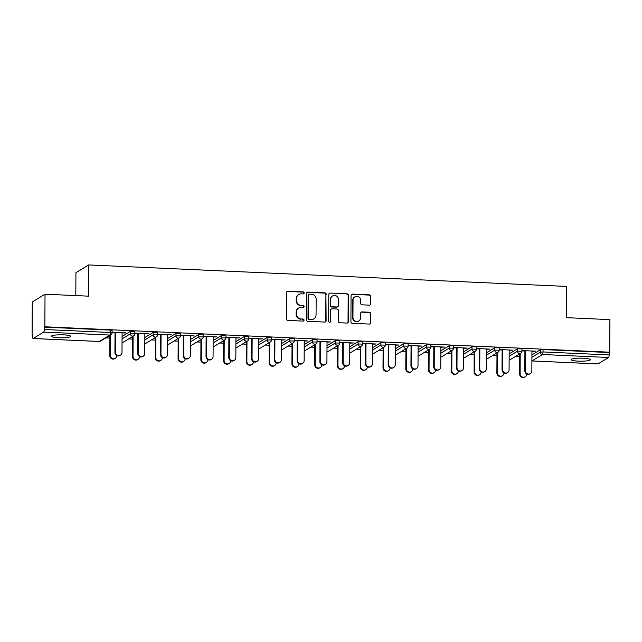 <?xml version="1.0" encoding="UTF-8"?>
<svg xmlns="http://www.w3.org/2000/svg" width="642" height="642" viewBox="0 0 642 642"><rect width="100%" height="100%" fill="white"/><g stroke="black" fill="none" stroke-linecap="round" stroke-linejoin="round"><path stroke-width="0.96" d="M304.172 292.953A1.035 0.987 58.6 0 0 303.176 291.885L287.953 291.203A1.477 1.412 58.6 0 0 286.517 292.6L286.372 318.881A1.477 1.412 58.6 0 0 287.801 320.406L303.024 321.088A1.035 0.987 58.6 0 0 304.035 320.109A1.035 0.987 58.6 0 0 303.032 319.042L301.066 318.954A4.735 4.526 58.6 0 1 296.508 314.074L296.516 311.892A4.735 4.526 58.6 0 1 301.122 307.422L303.096 307.51A1.035 0.987 58.6 0 0 304.099 306.531A1.035 0.987 58.6 0 0 303.104 305.464L301.138 305.375A4.735 4.526 58.6 0 1 296.572 300.496L296.588 298.305A4.735 4.526 58.6 0 1 301.194 293.843L303.168 293.932A1.035 0.987 58.6 0 0 304.172 292.953M303.514 293.884A1.035 0.987 58.6 0 0 302.807 292.11L287.584 291.428A1.477 1.412 58.6 0 0 286.998 291.524M303.369 321.04A1.035 0.987 58.6 0 0 302.663 319.275L301.066 318.954M303.441 307.462A1.035 0.987 58.6 0 0 302.735 305.688L301.138 305.375M583.088 358.228A9.638 1.509 -179.7 0 0 571.067 359.624A9.638 1.509 -179.7 0 0 578.33 361.133A9.638 1.509 -179.7 0 0 590.343 359.729A9.638 1.509 -179.7 0 0 583.088 358.228M63.454 334.851A9.638 1.509 -179.7 0 0 51.432 336.256A9.638 1.509 -179.7 0 0 58.695 337.756A9.638 1.509 -179.7 0 0 70.716 336.36A9.638 1.509 -179.7 0 0 63.454 334.851M369.351 305.159A1.477 1.412 58.6 0 0 370.787 303.762L370.827 296.387A1.477 1.412 58.6 0 0 369.407 294.863L352.498 294.1A1.477 1.412 58.6 0 0 351.062 295.497L350.917 321.786A1.477 1.412 58.6 0 0 352.346 323.311L369.254 324.066A1.477 1.412 58.6 0 0 370.691 322.669L370.739 313.769A1.477 1.412 58.6 0 0 369.31 312.245L362.08 311.916A1.477 1.412 58.6 0 0 360.635 313.312L360.611 317.726A3.956 3.788 58.6 0 1 354.93 320.904A3.956 3.788 58.6 0 1 352.948 317.381L353.044 300.079A3.956 3.788 58.6 0 1 358.726 296.909A3.956 3.788 58.6 0 1 360.708 300.424L360.692 303.313A1.477 1.412 58.6 0 0 362.112 304.83L369.351 305.159M33.191 338.495L99.309 341.472L109.83 335.052L43.712 332.083L33.191 338.495A2.263 0.546 -87.4 0 1 33.103 338.519A2.263 0.546 -87.4 0 1 32.646 336.601L32.654 334.225L32.1 334.562L32.269 301.981L45.02 294.213L88.516 296.163L88.684 264.929L566.565 286.42L566.404 317.662L609.9 319.62L609.731 352.201L44.852 326.786L44.29 327.131L44.282 329.507L110.4 332.484L110.416 330.1L44.29 327.131M45.02 294.213L44.852 326.786M326.272 294.381A1.477 1.412 58.6 0 0 324.844 292.856L307.943 292.102A1.477 1.412 58.6 0 0 306.499 293.498L306.362 319.78A1.477 1.412 58.6 0 0 307.791 321.305L324.692 322.067A1.477 1.412 58.6 0 0 326.136 320.671L325.903 294.614A1.477 1.412 58.6 0 0 324.475 293.089L307.566 292.327A1.477 1.412 58.6 0 0 306.988 292.423M330.221 293.105L347.129 293.859A1.477 1.412 58.6 0 1 348.55 295.384L348.413 321.674A1.477 1.412 58.6 0 1 346.969 323.07L339.738 322.741A1.477 1.412 58.6 0 1 338.31 321.217L338.366 310.559A1.477 1.412 58.6 0 0 336.946 309.035L332.147 308.818A1.477 1.412 58.6 0 0 330.702 310.214L330.646 321.313A1.035 0.987 58.6 0 1 329.153 322.14A1.035 0.987 58.6 0 1 328.64 321.217L328.776 294.501A1.477 1.412 58.6 0 1 330.221 293.105L347.129 293.859M88.684 264.929L75.933 272.698L75.812 295.593M43.712 332.083A2.263 0.546 -87.4 0 0 44.282 329.507M609.731 352.201L609.17 352.538L609.162 354.922A2.263 0.546 92.6 0 1 608.592 357.49L598.071 363.902A2.263 0.546 92.6 0 1 597.983 363.926A2.263 0.546 92.6 0 1 597.895 363.894M519.723 356.495L515.751 356.318M496.956 355.475L492.984 355.291M474.189 354.448L470.217 354.272M451.414 353.421L447.442 353.244M428.647 352.402L424.675 352.217M405.872 351.375L401.9 351.198M383.105 350.347L379.133 350.171M360.331 349.328L356.358 349.152M337.564 348.301L333.591 348.125M314.797 347.282L310.824 347.097M292.022 346.255L288.049 346.078M269.255 345.227L265.282 345.051M246.48 344.208L242.507 344.024M223.713 343.181L219.741 343.005M200.938 342.154L196.966 341.977M178.171 341.135L174.199 340.958M155.404 340.108L151.432 339.931M132.629 339.088L128.657 338.904M109.862 338.061L105.89 337.885M32.654 334.586L32.1 334.562M122.092 332.893L125.278 332.716M125.278 333.038L112.109 332.123M110.352 335.453L109.902 335.437M109.421 335.726L109.87 335.75M112.101 332.444L115.52 332.596M517.532 348.783L521.978 348.895L521.97 351.27L517.524 351.158L517.532 348.783L509.17 353.878M531.937 354.906L540.307 349.802L543.052 349.561L543.036 351.944L609.162 354.922M609.17 352.538L543.052 349.561M110.416 330.1L112.117 330.453L112.101 332.837L110.4 332.484A2.263 0.546 -87.4 0 1 109.83 335.052A2.263 2.167 58.6 0 0 111.018 334.755A2.263 2.263 0 0 0 112.101 332.837M496.515 353.14L496.972 353.164M497.454 352.867L496.996 352.843L496.868 373.01L497.349 372.713A3.387 3.242 58.6 0 0 502.397 375.755A3.387 3.242 58.6 0 0 503.914 373.01L503.914 372.978M509.186 350.307L512.854 350.155L499.203 349.537M499.203 349.858L502.614 350.01M471.99 346.736L476.444 346.84L476.428 349.224L471.982 349.112L471.99 346.736L463.628 351.832M450.973 351.094L451.43 351.11M451.912 350.821L451.454 350.797L451.326 370.964L451.808 370.667A3.387 3.242 58.6 0 0 456.855 373.708A3.387 3.242 58.6 0 0 458.372 370.964L458.372 370.932M463.644 348.253L467.312 348.1L453.661 347.491M453.661 347.803L457.08 347.956M426.448 344.682L430.902 344.794L430.886 347.178L426.44 347.065L426.448 344.682L418.086 349.786M405.431 349.047L405.888 349.063M406.37 348.767L405.913 348.75L405.784 368.909L406.266 368.62A3.387 3.242 58.6 0 0 411.313 371.662A3.387 3.242 58.6 0 0 412.838 368.909L412.838 368.885M418.103 346.207L421.77 346.054L408.119 345.444M408.119 345.757L411.538 345.91M380.915 342.635L385.361 342.748L385.344 345.123L380.899 345.019L380.915 342.635L372.545 347.739M359.889 346.993L360.347 347.017M360.828 346.72L360.379 346.704L360.242 366.863L360.724 366.566A3.387 3.242 58.6 0 0 365.771 369.607A3.387 3.242 58.6 0 0 367.296 366.863L367.296 366.831M372.561 344.16L376.236 344.008L362.578 343.39M362.578 343.711L365.996 343.863M335.373 340.589L339.819 340.693L339.803 343.077L335.357 342.964L335.373 340.589L327.003 345.685M314.355 344.947L314.805 344.971M315.286 344.674L314.837 344.65M327.019 342.106L330.694 341.961L317.044 341.343M317.036 341.664L320.454 341.817M289.831 338.535L294.277 338.647L294.269 341.03L289.815 340.918L289.831 338.535L281.461 343.639M268.813 342.9L269.263 342.916M269.744 342.627L269.295 342.603M281.485 340.059L285.152 339.907L271.502 339.297M271.494 339.61L274.912 339.762M244.289 336.488L248.735 336.601L248.727 338.984L244.273 338.872L244.289 336.488L235.919 341.592M223.272 340.854L223.721 340.87M224.21 340.573L223.753 340.557M235.943 338.013L239.61 337.861L225.96 337.251M225.96 337.564L229.371 337.716M198.747 334.442L203.193 334.554L203.185 336.93L198.739 336.825L198.747 334.442L190.385 339.546M177.73 338.799L178.187 338.824M178.669 338.527L178.211 338.511M190.401 335.967L194.069 335.814L180.418 335.196M180.418 335.517L183.829 335.67M153.205 332.395L157.659 332.5L157.643 334.883L153.197 334.771L153.205 332.395L144.843 337.491M132.188 336.753L132.645 336.777M133.127 336.48L132.669 336.456M144.859 333.912L148.527 333.768L134.876 333.15M134.876 333.463L138.295 333.623M130.438 331.368L134.884 331.481L134.876 333.856L130.422 333.752L130.438 331.368L122.068 336.472M167.626 334.939L171.302 334.787L157.651 334.177M157.643 334.49L161.062 334.642M154.963 337.78L155.412 337.796M155.894 337.499L155.444 337.483M175.98 333.415L180.426 333.527L180.41 335.91L175.964 335.798L175.98 333.415L167.61 338.519M213.168 336.986L216.844 336.833L203.185 336.223M203.185 336.536L206.604 336.697M200.497 339.827L200.954 339.843M201.436 339.554L200.986 339.53M221.522 335.469L225.968 335.573L225.952 337.957L221.506 337.844L221.522 335.469L213.152 340.565M258.71 339.04L262.377 338.888L248.727 338.27M248.727 338.591L252.145 338.743M246.038 341.873L246.496 341.897M246.977 341.6L246.52 341.576M267.056 337.515L271.51 337.628L271.494 340.003L267.048 339.891L267.056 337.515L258.694 342.619M304.252 341.087L307.919 340.934L294.269 340.316M294.269 340.637L297.687 340.79M291.58 343.919L292.038 343.943M292.519 343.647L292.062 343.63M312.598 339.562L317.052 339.674L317.036 342.05L312.59 341.945L312.598 339.562L304.236 344.666M349.794 343.133L353.461 342.98L339.811 342.371M339.811 342.684L343.221 342.836M337.122 345.974L337.58 345.99M338.061 345.693L337.604 345.677M358.14 341.608L362.586 341.721L362.578 344.104L358.132 343.992L358.14 341.608L349.778 346.712M395.336 345.179L399.003 345.035L385.352 344.417M385.352 344.73L388.763 344.89M382.664 348.02L383.113 348.036M383.603 347.747L383.146 347.723M403.682 343.663L408.127 343.767L408.119 346.15L403.666 346.038L403.682 343.663L395.312 348.758M440.877 347.234L444.545 347.081L430.894 346.463M430.886 346.784L434.305 346.937M428.206 350.067L428.655 350.091M429.137 349.794L428.687 349.77M449.223 345.709L453.669 345.821L453.661 348.197L449.207 348.084L449.223 345.709L440.853 350.813M486.411 349.28L490.087 349.128L476.428 348.518M476.428 348.831L479.847 348.983M473.748 352.113L474.197 352.137M474.679 351.84L474.229 351.824M494.765 347.755L499.211 347.868L499.195 350.243L494.749 350.139L494.765 347.755L486.395 352.859M531.953 351.326L535.629 351.174L521.97 350.564M521.97 350.877L525.389 351.03M519.282 354.167L519.739 354.183M520.221 353.894L519.771 353.87M298.707 294.477L298.337 294.702A4.735 4.526 58.6 0 0 296.219 298.538L296.588 298.305M300.761 305.6A4.735 4.526 58.6 0 1 296.203 300.721L296.219 298.538M298.634 308.056L298.265 308.28A4.735 4.526 58.6 0 0 296.147 312.116L296.516 311.892M300.689 319.186A4.735 4.526 58.6 0 1 296.131 314.307L296.147 312.116M325.277 321.963A1.477 1.412 58.6 0 0 325.759 320.896L325.903 294.614M309.508 294.213A1.035 0.987 58.6 0 0 308.497 295.192L308.377 318.263A1.035 0.987 58.6 0 0 309.372 319.331L311.45 319.427A4.735 4.526 58.6 0 0 316.065 314.957L316.145 299.188A4.735 4.526 58.6 0 0 311.587 294.309L309.508 294.213M308.962 294.357L308.593 294.582A1.035 0.987 58.6 0 0 308.128 295.416L308.497 295.192M313.938 318.793L313.569 319.018A4.735 4.526 58.6 0 1 311.081 319.652L309.003 319.555A1.035 0.987 58.6 0 1 308.008 318.488L308.128 295.416M347.555 322.966A1.477 1.412 58.6 0 0 348.044 321.899L348.181 295.617A1.477 1.412 58.6 0 0 346.752 294.092M331.368 309.011L330.991 309.243A1.477 1.412 58.6 0 0 330.333 310.439L330.646 321.313M329.98 322.244A1.035 0.987 58.6 0 0 330.277 321.538M338.422 299.493A3.956 3.788 58.6 0 0 332.532 295.946A3.956 3.788 58.6 0 0 330.758 299.148L330.726 305.247A1.477 1.412 58.6 0 0 332.155 306.772L336.954 306.988A1.477 1.412 58.6 0 0 338.39 305.592L338.422 299.493M332.532 295.946L332.163 296.171A3.956 3.788 58.6 0 0 330.389 299.381L330.758 299.148M337.732 306.788L337.363 307.02A1.477 1.412 58.6 0 1 336.585 307.213L331.786 306.996A1.477 1.412 58.6 0 1 330.357 305.472L330.389 299.381M329.852 293.33A1.477 1.412 58.6 0 0 329.266 293.426M354.817 296.877L354.44 297.102A3.956 3.788 58.6 0 0 352.667 300.304L353.044 300.079M358.838 320.936L358.469 321.161A3.956 3.788 58.6 0 1 352.578 317.613L352.667 300.304M369.832 323.969A1.477 1.412 58.6 0 0 370.322 322.902L370.37 313.994A1.477 1.412 58.6 0 0 368.941 312.469L361.703 312.14A1.477 1.412 58.6 0 0 361.125 312.245M369.936 305.062A1.477 1.412 58.6 0 0 370.418 303.987L370.458 296.612A1.477 1.412 58.6 0 0 369.03 295.087L352.129 294.333A1.477 1.412 58.6 0 0 351.543 294.429M115.303 358.34L114.814 358.637A3.387 3.242 -121.4 0 1 109.766 355.596L110.255 355.299A3.387 3.242 58.6 0 0 115.303 358.34A3.387 3.242 58.6 0 0 116.82 355.596L116.82 355.572M110.36 335.156L110.255 355.299M109.87 335.453L109.766 355.596M120.463 355.195L119.982 355.491A3.387 3.242 -121.4 0 1 114.934 352.45L115.416 352.153A3.387 3.242 58.6 0 0 120.463 355.195A3.387 3.242 58.6 0 0 121.988 352.45L122.092 332.572M114.934 352.45L115.038 332.572M115.416 352.153L115.52 332.283M138.07 359.368L137.589 359.664A3.387 3.242 -121.4 0 1 132.541 356.623L133.022 356.326A3.387 3.242 58.6 0 0 138.07 359.368A3.387 3.242 58.6 0 0 139.587 356.623L139.587 356.591M133.127 336.183L133.022 356.326M132.645 336.472L132.541 356.623M160.837 360.395L160.356 360.684A3.387 3.242 -121.4 0 1 155.308 357.642L155.789 357.353A3.387 3.242 58.6 0 0 160.837 360.395A3.387 3.242 58.6 0 0 162.362 357.65L162.362 357.618M155.902 337.202L155.789 357.353M155.412 337.499L155.308 357.642M183.612 361.414L183.13 361.711A3.387 3.242 -121.4 0 1 178.083 358.669L178.564 358.372A3.387 3.242 58.6 0 0 183.612 361.414A3.387 3.242 58.6 0 0 185.129 358.669L185.129 358.637M178.669 338.23L178.564 358.372M178.187 338.527L178.083 358.669M206.379 362.441L205.897 362.738A3.387 3.242 -121.4 0 1 200.85 359.697L201.331 359.4A3.387 3.242 58.6 0 0 206.379 362.441A3.387 3.242 58.6 0 0 207.904 359.697L207.904 359.664M201.436 339.257L201.331 359.4M200.954 339.546L200.85 359.697M229.154 363.468L228.672 363.757A3.387 3.242 -121.4 0 1 223.617 360.716L224.106 360.427A3.387 3.242 58.6 0 0 229.154 363.468A3.387 3.242 58.6 0 0 230.671 360.716L230.671 360.692M224.21 340.276L224.106 360.427M223.729 340.573L223.617 360.716M143.238 356.214L142.757 356.511A3.387 3.242 -121.4 0 1 137.709 353.469L138.19 353.18A3.387 3.242 58.6 0 0 143.238 356.214A3.387 3.242 58.6 0 0 144.755 353.469L144.859 333.599M137.709 353.469L137.813 333.599M138.19 353.18L138.295 333.302M166.005 357.241L165.524 357.538A3.387 3.242 -121.4 0 1 160.476 354.496L160.957 354.199A3.387 3.242 58.6 0 0 166.005 357.241A3.387 3.242 58.6 0 0 167.53 354.496L167.634 334.626M160.476 354.496L160.58 334.626M160.957 354.199L161.062 334.33M188.78 358.268L188.299 358.557A3.387 3.242 -121.4 0 1 183.243 355.516L183.732 355.227A3.387 3.242 58.6 0 0 188.78 358.268A3.387 3.242 58.6 0 0 190.297 355.524L190.401 335.646M183.243 355.516L183.347 335.646M183.732 355.227L183.837 335.349M211.547 359.287L211.066 359.584A3.387 3.242 -121.4 0 1 206.018 356.543L206.499 356.246A3.387 3.242 58.6 0 0 211.547 359.287A3.387 3.242 58.6 0 0 213.072 356.543L213.176 336.673M206.018 356.543L206.122 336.673M206.499 356.246L206.604 336.376M234.322 360.314L233.832 360.611A3.387 3.242 -121.4 0 1 228.785 357.57L229.266 357.273A3.387 3.242 58.6 0 0 234.322 360.314A3.387 3.242 58.6 0 0 235.839 357.57L235.943 337.7M228.785 357.57L228.889 337.692M229.266 357.273L229.371 337.403M251.921 364.487L251.439 364.784A3.387 3.242 -121.4 0 1 246.392 361.743L246.873 361.446A3.387 3.242 58.6 0 0 251.921 364.487A3.387 3.242 58.6 0 0 253.446 361.743L253.446 361.711M246.977 341.303L246.873 361.446M246.496 341.6L246.392 361.743M257.089 361.342L256.607 361.631A3.387 3.242 -121.4 0 1 251.56 358.589L252.041 358.3A3.387 3.242 58.6 0 0 257.089 361.342A3.387 3.242 58.6 0 0 258.606 358.589L258.71 338.719M251.56 358.589L251.664 338.719M252.041 358.3L252.145 338.422M274.696 365.515L274.206 365.812A3.387 3.242 -121.4 0 1 269.159 362.77L269.648 362.473A3.387 3.242 58.6 0 0 274.696 365.515A3.387 3.242 58.6 0 0 276.212 362.77L276.212 362.738M269.752 342.322L269.648 362.473M269.263 342.619L269.159 362.77M279.856 362.361L279.374 362.658A3.387 3.242 -121.4 0 1 274.327 359.616L274.808 359.319A3.387 3.242 58.6 0 0 279.856 362.361A3.387 3.242 58.6 0 0 281.381 359.616L281.485 339.746M274.327 359.616L274.431 339.746M274.808 359.319L274.912 339.449M297.463 366.534L296.981 366.831A3.387 3.242 -121.4 0 1 291.933 363.789L292.415 363.492A3.387 3.242 58.6 0 0 297.463 366.534A3.387 3.242 58.6 0 0 298.979 363.789L298.979 363.765M292.519 343.35L292.415 363.492M292.038 343.647L291.933 363.789M302.631 363.388L302.149 363.685A3.387 3.242 -121.4 0 1 297.102 360.643L297.583 360.347A3.387 3.242 58.6 0 0 302.631 363.388A3.387 3.242 58.6 0 0 304.147 360.643L304.252 340.766M297.102 360.643L297.206 340.766M297.583 360.347L297.687 340.477M320.23 367.561L319.748 367.858A3.387 3.242 -121.4 0 1 314.7 364.817L315.182 364.52A3.387 3.242 58.6 0 0 320.23 367.561A3.387 3.242 58.6 0 0 321.754 364.817L321.754 364.784M315.294 344.377L315.182 364.52M314.805 344.666L314.7 364.817M325.398 364.415L324.916 364.704A3.387 3.242 -121.4 0 1 319.868 361.663L320.35 361.374A3.387 3.242 58.6 0 0 325.398 364.415A3.387 3.242 58.6 0 0 326.922 361.663L327.027 341.793M319.868 361.663L319.973 341.793M320.35 361.374L320.454 341.496M343.005 368.588L342.523 368.877A3.387 3.242 -121.4 0 1 337.475 365.836L337.957 365.547A3.387 3.242 58.6 0 0 343.005 368.588A3.387 3.242 58.6 0 0 344.521 365.844L344.521 365.812M338.061 345.396L337.957 365.547M337.58 345.693L337.475 365.836M348.173 365.434L347.691 365.731A3.387 3.242 -121.4 0 1 342.635 362.69L343.125 362.393A3.387 3.242 58.6 0 0 348.173 365.434A3.387 3.242 58.6 0 0 349.689 362.69L349.794 342.82M342.635 362.69L342.74 342.82M343.125 362.393L343.229 342.523M365.771 369.607L365.29 369.904A3.387 3.242 -121.4 0 1 360.242 366.863M360.828 346.423L360.724 366.566M370.94 366.462L370.458 366.751A3.387 3.242 -121.4 0 1 365.41 363.717L365.892 363.42A3.387 3.242 58.6 0 0 370.94 366.462A3.387 3.242 58.6 0 0 372.464 363.717L372.561 343.839M365.41 363.717L365.515 343.839M365.892 363.42L365.996 343.55M388.546 370.635L388.065 370.932A3.387 3.242 -121.4 0 1 383.009 367.89L383.499 367.593A3.387 3.242 58.6 0 0 388.546 370.635A3.387 3.242 58.6 0 0 390.063 367.89L390.063 367.858M383.603 347.45L383.499 367.593M383.122 347.739L383.009 367.89M393.715 367.481L393.225 367.778A3.387 3.242 -121.4 0 1 388.177 364.736L388.659 364.439A3.387 3.242 58.6 0 0 393.715 367.481A3.387 3.242 58.6 0 0 395.231 364.736L395.336 344.866M388.177 364.736L388.282 344.866M388.659 364.439L388.763 344.569M411.313 371.662L410.832 371.951A3.387 3.242 -121.4 0 1 405.784 368.909M406.37 348.47L406.266 368.62M416.481 368.508L416 368.805A3.387 3.242 -121.4 0 1 410.952 365.763L411.434 365.467A3.387 3.242 58.6 0 0 416.481 368.508A3.387 3.242 58.6 0 0 417.998 365.763L418.103 345.894M410.952 365.763L411.057 345.886M411.434 365.467L411.538 345.597M434.088 372.681L433.599 372.978A3.387 3.242 -121.4 0 1 428.551 369.936L429.041 369.64A3.387 3.242 58.6 0 0 434.088 372.681A3.387 3.242 58.6 0 0 435.605 369.936L435.605 369.904M429.145 349.497L429.041 369.64M428.655 349.794L428.551 369.936M439.248 369.535L438.767 369.824A3.387 3.242 -121.4 0 1 433.719 366.783L434.201 366.494A3.387 3.242 58.6 0 0 439.248 369.535A3.387 3.242 58.6 0 0 440.773 366.791L440.877 346.913M433.719 366.783L433.823 346.913M434.201 366.494L434.305 346.616M456.855 373.708L456.374 374.005A3.387 3.242 -121.4 0 1 451.326 370.964M451.912 350.516L451.808 370.667M462.023 370.554L461.542 370.851A3.387 3.242 -121.4 0 1 456.494 367.81L456.976 367.513A3.387 3.242 58.6 0 0 462.023 370.554A3.387 3.242 58.6 0 0 463.54 367.81L463.644 347.94M456.494 367.81L456.598 347.94M456.976 367.513L457.08 347.643M479.622 374.727L479.141 375.024A3.387 3.242 -121.4 0 1 474.093 371.983L474.574 371.694A3.387 3.242 58.6 0 0 479.622 374.727A3.387 3.242 58.6 0 0 481.147 371.983L481.147 371.959M474.687 351.543L474.574 371.694M474.197 351.84L474.093 371.983M484.79 371.582L484.309 371.878A3.387 3.242 -121.4 0 1 479.261 368.837L479.743 368.54A3.387 3.242 58.6 0 0 484.79 371.582A3.387 3.242 58.6 0 0 486.315 368.837L486.419 348.959M479.261 368.837L479.365 348.959M479.743 368.54L479.847 348.67M502.397 375.755L501.916 376.052A3.387 3.242 -121.4 0 1 496.868 373.01M497.454 352.57L497.349 372.713M507.565 372.609L507.076 372.898A3.387 3.242 -121.4 0 1 502.028 369.856L502.517 369.567A3.387 3.242 58.6 0 0 507.565 372.609A3.387 3.242 58.6 0 0 509.082 369.856L509.186 349.986M502.028 369.856L502.132 349.986M502.517 369.567L502.622 349.689M525.164 376.782L524.683 377.071A3.387 3.242 -121.4 0 1 519.635 374.029L520.116 373.74A3.387 3.242 58.6 0 0 525.164 376.782A3.387 3.242 58.6 0 0 526.689 374.037L526.689 374.005M520.221 353.59L520.116 373.74M519.739 353.886L519.635 374.029M530.332 373.628L529.851 373.925A3.387 3.242 -121.4 0 1 524.803 370.883L525.284 370.586A3.387 3.242 58.6 0 0 530.332 373.628A3.387 3.242 58.6 0 0 531.857 370.883L531.953 351.013M524.803 370.883L524.907 351.013M525.284 370.586L525.389 350.717M99.133 341.464A2.263 0.546 -87.4 0 0 99.221 341.496A2.263 0.546 -87.4 0 0 99.309 341.472A2.263 2.167 58.6 0 0 100.497 341.167L111.018 334.755M608.592 357.49L542.466 354.512L531.953 360.932L598.071 363.902M531.905 360.924A2.263 2.167 -121.4 0 0 531.953 360.932A2.263 0.546 92.6 0 1 531.905 360.948L597.983 363.926M531.921 357.289L540.291 352.185L543.036 351.944A2.263 0.546 92.6 0 1 542.466 354.512A2.263 2.167 -121.4 0 1 540.291 352.185L540.307 349.802M122.06 338.848L130.422 333.752A2.263 2.167 -121.4 0 0 132.605 336.079A2.263 2.167 58.6 0 0 133.793 335.774A2.263 2.263 0 0 0 134.876 333.856M123.272 342.194A2.263 2.167 58.6 0 1 122.084 342.491A2.263 2.167 -121.4 0 1 122.036 342.491A2.263 2.263 0 0 0 123.272 342.194L133.793 335.774M144.827 339.875L153.197 334.771A2.263 2.167 -121.4 0 0 155.372 337.106A2.263 2.167 58.6 0 0 156.56 336.801A2.263 2.263 0 0 0 157.643 334.883M167.602 340.902L175.964 335.798A2.263 2.167 -121.4 0 0 178.139 338.125A2.263 2.167 58.6 0 0 179.335 337.828A2.263 2.263 0 0 0 180.41 335.91M190.369 341.921L198.739 336.825A2.263 2.167 -121.4 0 0 200.914 339.153A2.263 2.167 58.6 0 0 202.102 338.848A2.263 2.263 0 0 0 203.185 336.93M213.136 342.948L221.506 337.844A2.263 2.167 -121.4 0 0 223.681 340.18A2.263 2.167 58.6 0 0 224.869 339.875A2.263 2.263 0 0 0 225.952 337.957M235.911 343.976L244.273 338.872A2.263 2.167 -121.4 0 0 246.456 341.199A2.263 2.167 58.6 0 0 247.643 340.894A2.263 2.263 0 0 0 248.727 338.984M258.678 344.995L267.048 339.891A2.263 2.167 -121.4 0 0 269.223 342.226A2.263 2.167 58.6 0 0 270.41 341.921A2.263 2.263 0 0 0 271.494 340.003M281.453 346.022L289.815 340.918A2.263 2.167 -121.4 0 0 291.998 343.245A2.263 2.167 58.6 0 0 293.185 342.948A2.263 2.263 0 0 0 294.269 341.03M304.22 347.041L312.59 341.945A2.263 2.167 -121.4 0 0 314.765 344.272A2.263 2.167 58.6 0 0 315.952 343.968A2.263 2.263 0 0 0 317.036 342.05M326.995 348.068L335.357 342.964A2.263 2.167 -121.4 0 0 337.531 345.3A2.263 2.167 58.6 0 0 338.727 344.995A2.263 2.263 0 0 0 339.803 343.077M349.762 349.096L358.132 343.992A2.263 2.167 -121.4 0 0 360.306 346.319A2.263 2.167 58.6 0 0 361.494 346.022A2.263 2.263 0 0 0 362.578 344.104M372.529 350.115L380.899 345.019A2.263 2.167 -121.4 0 0 383.073 347.346A2.263 2.167 58.6 0 0 384.261 347.041A2.263 2.263 0 0 0 385.344 345.123M395.303 351.142L403.666 346.038A2.263 2.167 -121.4 0 0 405.848 348.373A2.263 2.167 58.6 0 0 407.036 348.068A2.263 2.263 0 0 0 408.119 346.15M418.07 352.169L426.44 347.065A2.263 2.167 -121.4 0 0 428.615 349.392A2.263 2.167 58.6 0 0 429.803 349.096A2.263 2.263 0 0 0 430.886 347.178M440.845 353.188L449.207 348.084A2.263 2.167 -121.4 0 0 451.39 350.42A2.263 2.167 58.6 0 0 452.578 350.115A2.263 2.263 0 0 0 453.661 348.197M463.612 354.215L471.982 349.112A2.263 2.167 -121.4 0 0 474.157 351.439A2.263 2.167 58.6 0 0 475.345 351.142A2.263 2.263 0 0 0 476.428 349.224M486.387 355.235L494.749 350.139A2.263 2.167 -121.4 0 0 496.924 352.466A2.263 2.167 58.6 0 0 498.112 352.161A2.263 2.263 0 0 0 499.195 350.243M509.154 356.262L517.524 351.158A2.263 2.167 -121.4 0 0 519.699 353.493A2.263 2.167 58.6 0 0 520.887 353.188A2.263 2.263 0 0 0 521.97 351.27M144.811 343.542A2.263 2.263 0 0 0 146.039 343.213A2.263 2.167 58.6 0 1 144.851 343.518A2.263 2.167 -121.4 0 1 144.811 343.518M168.814 344.24A2.263 2.167 58.6 0 1 167.626 344.545A2.263 2.167 -121.4 0 1 167.578 344.537A2.263 2.263 0 0 0 168.814 344.24L179.335 337.828M190.353 345.597A2.263 2.263 0 0 0 191.581 345.26A2.263 2.167 58.6 0 1 190.393 345.565A2.263 2.167 -121.4 0 1 190.353 345.565M214.356 346.287A2.263 2.167 58.6 0 1 213.168 346.592A2.263 2.167 -121.4 0 1 213.12 346.584A2.263 2.263 0 0 0 214.356 346.287L224.869 339.875M235.887 347.643A2.263 2.263 0 0 0 237.123 347.314A2.263 2.167 58.6 0 1 235.935 347.611A2.263 2.167 -121.4 0 1 235.887 347.611M259.89 348.333A2.263 2.167 58.6 0 1 258.702 348.638A2.263 2.167 -121.4 0 1 258.662 348.638A2.263 2.263 0 0 0 259.89 348.333L270.41 341.921M281.429 349.689A2.263 2.263 0 0 0 282.665 349.36A2.263 2.167 58.6 0 1 281.477 349.665A2.263 2.167 -121.4 0 1 281.429 349.657M304.204 350.717A2.263 2.263 0 0 0 305.432 350.388A2.263 2.167 58.6 0 1 304.244 350.684A2.263 2.167 -121.4 0 1 304.204 350.684M326.971 351.736A2.263 2.263 0 0 0 328.206 351.407A2.263 2.167 58.6 0 1 327.019 351.712A2.263 2.167 -121.4 0 1 326.971 351.712M349.746 352.763A2.263 2.263 0 0 0 350.973 352.434A2.263 2.167 58.6 0 1 349.786 352.739A2.263 2.167 -121.4 0 1 349.746 352.731M372.512 353.79A2.263 2.263 0 0 0 373.748 353.461A2.263 2.167 58.6 0 1 372.561 353.758A2.263 2.167 -121.4 0 1 372.512 353.758M395.279 354.809A2.263 2.263 0 0 0 396.515 354.48A2.263 2.167 58.6 0 1 395.328 354.785A2.263 2.167 -121.4 0 1 395.279 354.785M418.054 355.837A2.263 2.263 0 0 0 419.282 355.507A2.263 2.167 58.6 0 1 418.094 355.804A2.263 2.167 -121.4 0 1 418.054 355.804M440.821 356.856A2.263 2.263 0 0 0 442.057 356.527A2.263 2.167 58.6 0 1 440.869 356.832A2.263 2.167 -121.4 0 1 440.821 356.832M463.596 357.883A2.263 2.263 0 0 0 464.824 357.554A2.263 2.167 58.6 0 1 463.636 357.859A2.263 2.167 -121.4 0 1 463.596 357.851M486.363 358.91A2.263 2.263 0 0 0 487.599 358.581A2.263 2.167 58.6 0 1 486.411 358.878A2.263 2.167 -121.4 0 1 486.363 358.878M510.366 359.6A2.263 2.167 58.6 0 1 509.178 359.905A2.263 2.167 -121.4 0 1 509.138 359.905A2.263 2.263 0 0 0 510.366 359.6L520.887 353.188M33.103 338.519L99.221 341.496A2.263 2.263 0 0 0 100.497 341.167M146.039 343.213L156.56 336.801M191.581 345.26L202.102 338.848M237.123 347.314L247.643 340.894M282.665 349.36L293.185 342.948M305.432 350.388L315.952 343.968M328.206 351.407L338.727 344.995M350.973 352.434L361.494 346.022M373.748 353.461L384.261 347.041M396.515 354.48L407.036 348.068M419.282 355.507L429.803 349.096M442.057 356.527L452.578 350.115M464.824 357.554L475.345 351.142M487.599 358.581L498.112 352.161"/></g></svg>
